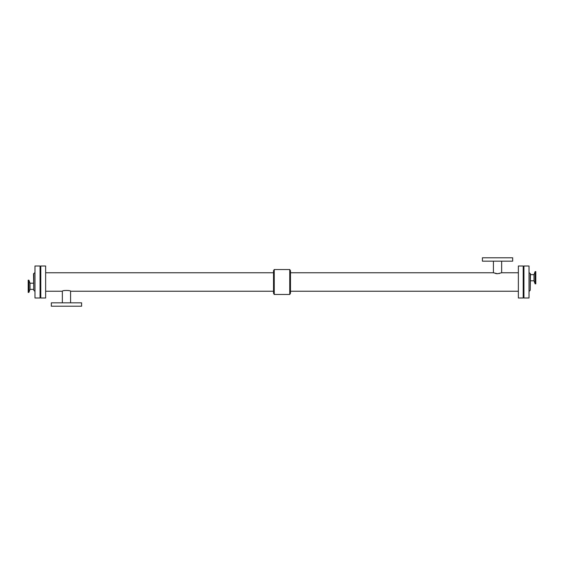 <?xml version="1.0" encoding="UTF-8"?>
<svg xmlns="http://www.w3.org/2000/svg" width="564" height="564" viewBox="0 0 564 564"><rect width="100%" height="100%" fill="white"/><g stroke="black" fill="none" stroke-linecap="round" stroke-linejoin="round"><path stroke-width="0.85" d="M40.791 297.982L40.791 266.018L45.635 266.018L45.635 297.982L40.791 297.982M45.635 291.236L62.35 291.236C62.096 290.199 70.831 290.199 70.578 291.236L273.526 291.236M518.365 297.982L518.365 266.018L523.209 266.018L523.209 297.982L518.365 297.982M290.474 291.236L518.365 291.236M518.365 272.764L501.65 272.764L497.54 273.73L493.422 272.764L290.474 272.764M495.333 273.441L496.531 273.667M496.785 273.695L497.533 273.73M499.034 273.596L499.422 273.519M289.748 294.471L274.252 294.471L274.252 269.529L289.748 269.529L289.748 294.471L290.474 293.259L290.474 270.741L289.748 269.529M274.252 294.471L273.526 293.259L273.526 270.741L274.252 269.529M51.331 302.826L81.597 302.826L81.597 306.217L51.331 306.217L51.331 302.826M62.35 291.236L62.35 302.826M512.669 261.174L482.403 261.174L482.403 257.783L512.669 257.783L512.669 261.174M501.65 272.764L501.65 261.174M523.935 297.982L523.935 266.018L529.018 266.018L529.018 297.982L523.935 297.982M530.231 273.766L530.231 290.234L530.47 273.766L529.018 272.553M530.47 280.801L534.002 280.801L534.002 274.647L530.47 274.647M534.002 280.801L535.109 283.84L535.109 271.608L534.002 274.647M535.109 283.84L535.8 283.84L535.8 271.608L535.109 271.608M33.53 283.198L29.998 283.198L29.998 289.353L28.891 292.392L28.891 280.16L28.2 280.16L28.2 292.392L28.891 292.392M29.998 283.198L28.891 280.16M33.769 273.766L33.769 290.234L33.53 273.766L34.982 272.553M40.065 297.982L40.065 266.018L34.982 266.018L34.982 297.982L40.065 297.982M273.526 272.764L45.635 272.764M70.578 302.826L70.578 291.236M493.422 261.174L493.422 272.764M530.231 290.234L529.018 291.447M29.998 289.353L33.53 289.353M33.769 290.234L34.982 291.447"/></g></svg>
